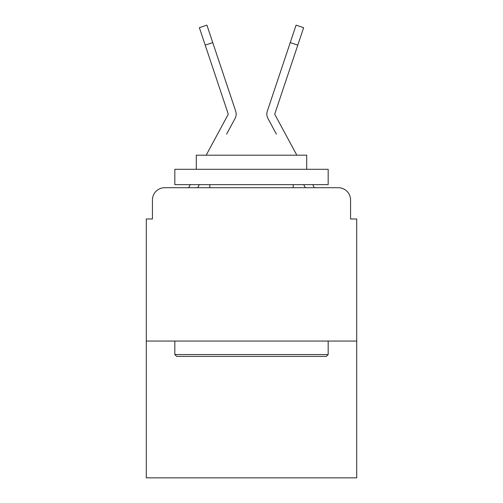 <?xml version="1.0" encoding="UTF-8"?>
<svg xmlns="http://www.w3.org/2000/svg" width="503" height="503" viewBox="0 0 503 503"><rect width="100%" height="100%" fill="white"/><g stroke="black" fill="none" stroke-linecap="round" stroke-linejoin="round"><path stroke-width="0.75" d="M152.434 199.974L152.434 218.987L152.434 199.974A12.267 12.267 0 0 1 164.701 187.707L188.732 187.707A30.67 30.67 0 0 1 189.857 185.4L190.266 184.639M356.702 341.059L146.298 341.059L146.298 477.85L356.702 477.85L356.702 218.987L350.566 218.987L350.566 199.974A12.267 12.267 0 0 0 338.299 187.707L164.701 187.707M146.298 341.059L146.298 218.987L152.434 218.987M197.673 187.707L199.326 184.639L197.673 187.707L199.326 184.639L197.673 187.707L199.326 184.639L197.673 187.707L199.326 184.639L197.673 187.707L199.326 184.639L197.673 187.707L199.326 184.639L197.673 187.707L199.326 184.639L197.673 187.707L199.326 184.639L197.673 187.707L199.326 184.639L197.673 187.707L199.326 184.639L197.673 187.707L203.652 187.707M299.348 187.707L305.327 187.707L303.674 184.639L305.327 187.707M312.734 184.639L313.143 185.4A30.67 30.67 0 0 1 314.268 187.707L338.299 187.707M350.566 218.987L350.566 199.974M226.608 134.119L235.058 118.469A9.199 9.199 0 0 0 235.687 111.176L212.756 42.604L205.199 45.132L199.358 27.678L206.922 25.15L212.756 42.604M296.833 155.194L274.959 114.678A1.226 1.226 0 0 1 274.871 113.703L297.801 45.132L290.244 42.604L296.078 25.15L303.642 27.678L297.801 45.132M276.392 134.119L267.942 118.469A9.199 9.199 0 0 1 267.313 111.176L290.244 42.604M206.167 155.194L228.041 114.678A1.226 1.226 0 0 0 228.129 113.703L205.199 45.132M228.192 114.093A1.226 1.226 0 0 0 228.129 113.703A1.226 1.226 0 0 1 228.192 114.093A1.226 1.226 0 0 0 228.129 113.703A1.226 1.226 0 0 1 228.192 114.093A1.226 1.226 0 0 0 228.129 113.703A1.226 1.226 0 0 1 228.192 114.093A1.226 1.226 0 0 0 228.129 113.703A1.226 1.226 0 0 1 228.192 114.093A1.226 1.226 0 0 0 228.129 113.703A1.226 1.226 0 0 1 228.192 114.093A1.226 1.226 0 0 0 228.129 113.703A1.226 1.226 0 0 1 228.192 114.093A1.226 1.226 0 0 0 228.129 113.703A1.226 1.226 0 0 1 228.192 114.093A1.226 1.226 0 0 0 228.129 113.703A1.226 1.226 0 0 1 228.192 114.093A1.226 1.226 0 0 0 228.129 113.703A1.226 1.226 0 0 1 228.192 114.093A1.226 1.226 0 0 0 228.129 113.703A1.226 1.226 0 0 1 228.192 114.093A1.226 1.226 0 0 0 228.129 113.703A1.226 1.226 0 0 1 228.192 114.093A1.226 1.226 0 0 0 228.129 113.703A1.226 1.226 0 0 1 228.192 114.093A1.226 1.226 0 0 0 228.129 113.703A1.226 1.226 0 0 1 228.192 114.093A1.226 1.226 0 0 0 228.129 113.703A1.226 1.226 0 0 1 228.192 114.093A1.226 1.226 0 0 0 228.129 113.703A1.226 1.226 0 0 1 228.192 114.093A1.226 1.226 0 0 0 228.129 113.703A1.226 1.226 0 0 1 228.041 114.678M274.808 114.093A1.226 1.226 0 0 0 274.959 114.678A1.226 1.226 0 0 1 274.871 113.703A1.226 1.226 0 0 0 274.808 114.093A1.226 1.226 0 0 1 274.871 113.703A1.226 1.226 0 0 0 274.808 114.093A1.226 1.226 0 0 1 274.871 113.703A1.226 1.226 0 0 0 274.808 114.093A1.226 1.226 0 0 1 274.871 113.703A1.226 1.226 0 0 0 274.808 114.093A1.226 1.226 0 0 1 274.871 113.703A1.226 1.226 0 0 0 274.808 114.093A1.226 1.226 0 0 1 274.871 113.703A1.226 1.226 0 0 0 274.808 114.093A1.226 1.226 0 0 1 274.871 113.703A1.226 1.226 0 0 0 274.808 114.093A1.226 1.226 0 0 1 274.871 113.703A1.226 1.226 0 0 0 274.808 114.093A1.226 1.226 0 0 1 274.871 113.703A1.226 1.226 0 0 0 274.808 114.093A1.226 1.226 0 0 1 274.871 113.703A1.226 1.226 0 0 0 274.808 114.093A1.226 1.226 0 0 1 274.871 113.703A1.226 1.226 0 0 0 274.808 114.093A1.226 1.226 0 0 1 274.871 113.703A1.226 1.226 0 0 0 274.808 114.093A1.226 1.226 0 0 1 274.871 113.703A1.226 1.226 0 0 0 274.808 114.093A1.226 1.226 0 0 1 274.871 113.703A1.226 1.226 0 0 0 274.808 114.093A1.226 1.226 0 0 1 274.871 113.703A1.226 1.226 0 0 0 274.808 114.093A1.226 1.226 0 0 1 274.871 113.703M326.334 356.394L176.666 356.394L174.824 354.552L328.176 354.552L326.334 356.394M174.824 169.304L328.176 169.304L328.176 184.639L174.824 184.639L174.824 169.304M306.704 169.304L306.704 155.194L196.296 155.194L196.296 169.304M174.824 341.059L174.824 354.552M328.176 341.059L328.176 354.552M209.789 184.639L209.789 187.707M293.211 184.639L293.211 187.707"/></g></svg>
